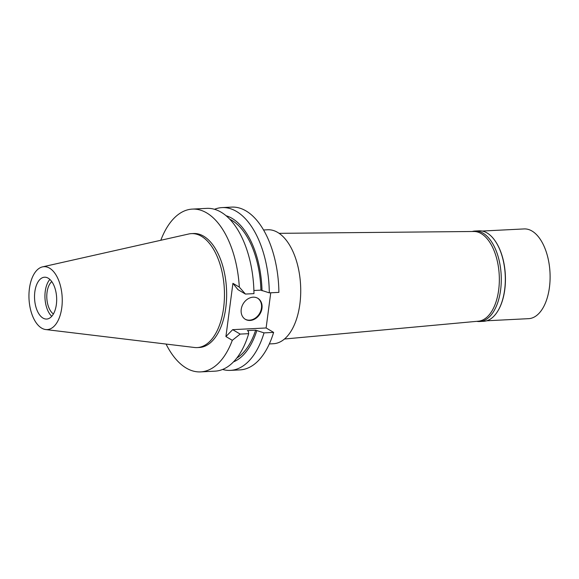 <?xml version="1.0" encoding="UTF-8"?>
<svg xmlns="http://www.w3.org/2000/svg" width="579" height="579" viewBox="0 0 579 579"><rect width="100%" height="100%" fill="white"/><g stroke="black" fill="none" stroke-linecap="round" stroke-linejoin="round"><path stroke-width="0.87" d="M41.652 328.119A31.505 16.603 87.1 0 1 28.95 295.131A31.505 16.603 87.1 0 1 42.513 266.876A31.505 16.603 87.1 0 1 49.548 268.149A31.505 16.603 87.1 0 1 62.141 303.961A31.505 16.603 87.1 0 1 45.683 329.545A31.505 16.603 87.1 0 1 41.652 328.119M42.976 318.074A20.945 11.037 -92.9 0 0 46.66 319.058A20.945 11.037 -92.9 0 0 56.648 301.073A20.945 11.037 -92.9 0 0 48.223 278.195A20.945 11.037 -92.9 0 0 44.54 277.218A20.945 11.037 -92.9 0 0 34.552 295.196A20.945 11.037 -92.9 0 0 42.976 318.074M42.513 266.876L188.718 233.996A57.053 30.065 87.1 0 1 191.417 233.627A57.053 30.065 87.1 0 1 201.456 236.297A57.053 30.065 87.1 0 1 224.391 298.612A57.053 30.065 87.1 0 1 197.193 347.581A57.053 30.065 87.1 0 1 194.464 347.487L45.683 329.545M197.193 347.581L199.371 347.472A57.053 30.065 -92.9 0 0 226.57 298.496A57.053 30.065 -92.9 0 0 203.634 236.189A57.053 30.065 -92.9 0 0 193.596 233.518L191.417 233.627M232.302 340.322L240.176 334.09L232.671 329.661L225.919 336.551L232.302 340.322A81.501 42.947 87.1 0 1 200.602 371.892A81.501 42.947 87.1 0 1 166.064 344.064M225.919 336.551L232.924 283.334L239.308 287.104A81.501 42.947 87.1 0 0 192.366 209.099L206.761 208.368A81.501 42.947 -92.9 0 1 253.964 293.633L245.445 294.067L237.94 289.63L232.924 283.334M160.81 240.278A81.501 42.947 87.1 0 1 192.366 209.099M269.307 292.858L278.89 292.373A81.501 42.947 -92.9 0 0 231.694 207.108L222.112 207.593A81.501 42.947 87.1 0 1 269.307 292.858L260.926 290.144L253.892 290.499M232.671 329.661L266.116 327.967L270.748 292.786M266.116 327.967L273.621 332.397A81.501 42.947 -92.9 0 1 239.93 369.901L230.348 370.386A81.501 42.947 87.1 0 1 222.611 369.46M200.602 371.892L215.004 371.161A81.501 42.947 -92.9 0 0 248.695 333.663L240.176 334.09M253.132 297.179A12.224 9.814 120.6 0 0 241.899 306.523A12.224 9.814 120.6 0 0 245.387 319.347A12.224 9.814 120.6 0 0 250.07 320.455A12.224 9.814 120.6 0 0 261.303 311.118A12.224 9.814 120.6 0 0 257.814 298.294A12.224 9.814 120.6 0 0 253.132 297.179M236.789 358.054A72.339 38.12 -92.9 0 0 255.657 330.168L247.291 330.595L248.384 331.239L248.695 333.663M255.657 330.168L264.038 332.882L273.621 332.397M264.038 332.882A81.501 42.947 87.1 0 1 230.348 370.386M256.75 330.819A74.38 39.191 87.1 0 1 233.475 361.882M245.445 294.067L239.308 287.104M214.498 209.294A81.501 42.947 87.1 0 1 222.112 207.593M260.926 290.144A72.339 38.12 -92.9 0 0 229.762 219.209M226.078 215.735A74.38 39.191 87.1 0 1 262.019 290.788M257.561 298.149A12.224 9.814 -59.4 0 1 260.738 310.995A12.224 9.814 -59.4 0 1 249.563 320.158A12.224 9.814 -59.4 0 1 245.134 319.195M269.329 343.933L273.447 343.723A57.053 30.065 -92.9 0 0 300.653 294.747A57.053 30.065 -92.9 0 0 277.717 232.44A57.053 30.065 -92.9 0 0 267.679 229.769L263.561 229.979M284.47 339.019L478.377 321.193A44.923 23.674 -92.9 0 0 499.301 282.183A44.923 23.674 -92.9 0 0 481.221 233.605A44.923 23.674 -92.9 0 0 473.832 231.484L279.121 233.337M51.77 281.604A17.457 9.199 -92.9 0 0 46.827 298.069A17.457 9.199 -92.9 0 0 53.406 313.956M51.741 316.308A20.945 11.037 87.1 0 1 44.988 298.163A20.945 11.037 87.1 0 1 49.874 279.433M479.629 321.526L483.66 321.323A45.307 23.877 -92.9 0 0 497.947 310.822A45.307 23.877 -92.9 0 0 494.357 239.822A45.307 23.877 -92.9 0 0 487.048 232.946A45.307 23.877 -92.9 0 0 479.079 230.826L475.048 231.028A45.307 23.877 87.1 0 1 483.016 233.149A45.307 23.877 87.1 0 1 501.226 282.632A45.307 23.877 87.1 0 1 479.629 321.526A45.307 23.877 87.1 0 1 476.749 321.345M494.466 239.967A44.923 23.674 87.1 0 1 494.567 240.111A44.923 23.674 87.1 0 1 498.135 310.51A44.923 23.674 87.1 0 1 498.041 310.67M472.196 231.499A45.307 23.877 87.1 0 1 475.048 231.028M486.744 320.78L528.634 318.66A44.923 23.674 -92.9 0 0 550.05 280.098A44.923 23.674 -92.9 0 0 531.992 231.028A44.923 23.674 -92.9 0 0 524.089 228.929L482.198 231.05"/></g></svg>
